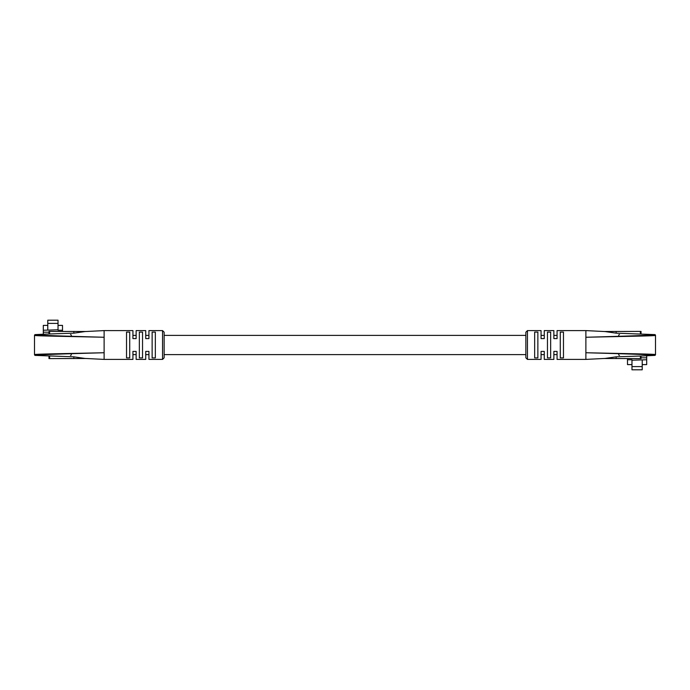 <?xml version="1.0" encoding="UTF-8"?>
<svg xmlns="http://www.w3.org/2000/svg" width="690" height="690" viewBox="0 0 690 690"><rect width="100%" height="100%" fill="white"/><g stroke="black" fill="none" stroke-linecap="round" stroke-linejoin="round"><path stroke-width="1.03" d="M38.899 355.402L35.302 355.402L34.5 354.6A0.802 0.802 0 0 0 35.302 355.402L73.839 356.834L84.887 358.429L104.121 359.404L104.121 352.737C68.871 353.737 35.294 354.712 35.302 355.402M70.509 355.402A0.802 0.802 0 0 0 71.312 354.6M71.312 335.4A0.802 0.802 0 0 0 70.509 334.598M38.899 334.598L35.302 334.598C35.294 335.288 68.612 336.254 104.121 337.263L104.121 352.737C68.457 353.573 34.647 354.039 34.5 354.6L34.5 335.4A0.802 0.802 0 0 1 35.302 334.598L48.99 333.977L48.973 331.398L85.94 331.511M43.306 334.409L43.306 330.251L58.029 329.794L58.029 330.251L62.505 330.251L62.505 331.398M43.306 332.192L48.973 332.192M47.782 329.794L47.782 323.394L58.029 323.394L58.029 329.794M58.029 323.394L58.029 320.195L47.782 320.195L47.782 323.394M47.782 325.395L43.306 325.395L43.306 330.251M58.029 325.395L62.505 325.395L62.505 330.251M85.94 358.49L48.973 358.602L48.973 356.023M162.538 330.596L164.142 332.192L164.142 357.808L162.538 359.404L162.538 330.596L148.937 330.596L148.937 338.6L145.737 338.6L145.737 330.596L136.137 330.596L136.137 338.6L132.929 338.6L132.929 330.596L104.121 330.596L84.887 331.571L73.839 333.166L48.99 333.977M104.121 359.404L132.929 359.404L132.929 351.4L136.137 351.4L136.137 359.404L145.737 359.404L145.737 351.4L148.937 351.4L148.937 359.404L162.538 359.404M155.336 345L155.336 357.903L152.136 357.903L152.136 332.097L155.336 332.097L155.336 345M142.537 345L142.537 357.903L139.337 357.903L139.337 332.097L142.537 332.097L142.537 345M129.729 345L129.729 357.903L126.529 357.903L126.529 332.097L129.729 332.097L129.729 345M104.121 330.596L104.121 337.263C68.439 336.427 34.638 335.961 34.5 335.4L35.302 334.598M651.101 334.598L654.698 334.598L655.5 335.4A0.802 0.802 0 0 0 654.698 334.598L616.161 333.166L605.113 331.571L585.879 330.596L585.879 337.263C621.129 336.263 654.707 335.288 654.698 334.598M619.491 334.598A0.802 0.802 0 0 0 618.689 335.4M618.689 354.6A0.802 0.802 0 0 0 619.491 355.402M651.101 355.402L654.698 355.402C654.707 354.712 621.388 353.746 585.879 352.737L585.879 337.263C621.543 336.427 655.353 335.961 655.5 335.4L655.5 354.6A0.802 0.802 0 0 1 654.698 355.402L641.01 356.023L641.027 358.602L604.061 358.49M646.694 355.591L646.694 359.749L631.971 360.206L631.971 359.749L627.495 359.749L627.495 358.602M646.694 357.808L641.027 357.808M642.218 360.206L642.218 366.606L631.971 366.606L631.971 360.206M631.971 366.606L631.971 369.805L642.218 369.805L642.218 366.606M642.218 364.605L646.694 364.605L646.694 359.749M631.971 364.605L627.495 364.605L627.495 359.749M604.061 331.511L641.027 331.398L641.027 333.977M527.462 359.404L525.858 357.808L525.858 332.192L527.462 330.596L527.462 359.404L541.064 359.404L541.064 351.4L544.263 351.4L544.263 359.404L553.863 359.404L553.863 351.4L557.072 351.4L557.072 359.404L585.879 359.404L605.113 358.429L616.161 356.834L641.01 356.023M585.879 330.596L557.072 330.596L557.072 338.6L553.863 338.6L553.863 330.596L544.263 330.596L544.263 338.6L541.064 338.6L541.064 330.596L527.462 330.596M534.664 345L534.664 332.097L537.864 332.097L537.864 357.903L534.664 357.903L534.664 345M547.463 345L547.463 332.097L550.663 332.097L550.663 357.903L547.463 357.903L547.463 345M560.271 345L560.271 332.097L563.471 332.097L563.471 357.903L560.271 357.903L560.271 345M585.879 359.404L585.879 352.737C621.561 353.573 655.362 354.039 655.5 354.6L654.698 355.402M73.839 358.602L73.839 356.834M73.839 333.166L73.839 331.398M49.611 333.934L49.611 331.398M49.611 358.602L49.611 356.066M616.161 331.398L616.161 333.166M616.161 356.834L616.161 358.602M640.389 356.066L640.389 358.602M640.389 331.398L640.389 333.934M557.072 335.4L553.863 335.4M544.263 335.4L541.064 335.4M525.858 335.4L164.142 335.4M148.937 335.4L145.737 335.4M136.137 335.4L132.929 335.4M557.072 354.6L553.863 354.6M544.263 354.6L541.064 354.6M525.858 354.6L164.142 354.6M148.937 354.6L145.737 354.6M136.137 354.6L132.929 354.6"/></g></svg>
